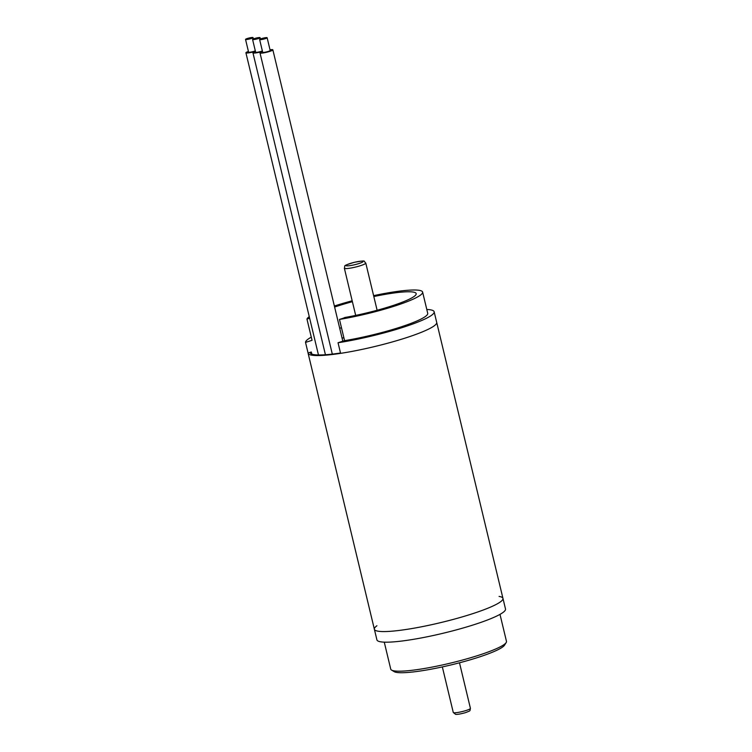 <?xml version="1.0" encoding="UTF-8"?>
<svg xmlns="http://www.w3.org/2000/svg" width="752" height="752" viewBox="0 0 752 752"><rect width="100%" height="100%" fill="white"/><g stroke="black" fill="none" stroke-linecap="round" stroke-linejoin="round"><path stroke-width="1.13" d="M383.163 631.567A66.12 9.015 -13.5 0 0 456.52 618.52A66.12 9.015 -13.5 0 0 502.956 598.385A66.12 9.015 166.5 0 1 471.184 614.168A66.12 9.015 166.5 0 1 374.364 629.255A66.12 9.015 -13.5 0 0 383.163 631.567M311.3 337.15A66.12 9.015 -13.5 0 0 305.528 342.404L308.076 353.017A66.12 9.015 -13.5 0 0 308.104 353.252A66.12 9.015 -13.5 0 0 316.893 355.564A66.12 9.015 -13.5 0 0 390.26 342.517A66.12 9.015 -13.5 0 0 436.696 322.382L434.148 311.77A66.12 9.015 -13.5 0 0 426.798 309.486M311.563 353.045A62.811 8.563 -13.5 0 0 311.572 353.543A62.811 8.563 -13.5 0 0 311.901 354.126M340.506 353.017A63.92 8.714 166.5 0 1 318.745 354.972A63.92 8.714 166.5 0 1 311.121 353.76A63.92 8.714 166.5 0 1 310.219 352.331M384.263 642.152L390.739 669.12A59.511 8.112 -13.5 0 0 391.548 670.07A59.511 8.112 -13.5 0 0 477.868 655.528A59.511 8.112 -13.5 0 0 506.181 642.546A59.511 8.112 -13.5 0 0 506.463 641.334L499.995 614.365M506.181 642.546L504.554 645.141A57.302 7.811 166.5 0 1 450.937 664.947A57.302 7.811 166.5 0 1 394.17 671.639L391.548 670.07M308.104 353.252L374.364 629.255A66.12 9.015 166.5 0 1 376.921 625.749M499.084 596.421A66.12 9.015 166.5 0 1 502.956 598.385L436.696 322.382A66.12 9.015 -13.5 0 1 405.648 337.93A66.12 9.015 -13.5 0 1 340.59 353.355L338.043 342.743A66.12 9.015 -13.5 0 0 403.1 327.308A66.12 9.015 -13.5 0 0 434.148 311.77M502.956 598.385L505.504 609.007A66.12 9.015 166.5 0 1 473.732 624.78A66.12 9.015 166.5 0 1 376.921 639.877L374.364 629.255M343.918 337.93L342.019 337.911M341.464 327.703A52.894 7.21 -13.5 0 0 339.716 328.286M308.076 353.017L311.309 351.983L311.789 353.995M338.043 342.743L344.576 340.656A59.511 8.112 -13.5 0 0 427.719 313.311L422.615 292.077A59.511 8.112 -13.5 0 0 373.612 295.649M309.26 316.648A59.511 8.112 -13.5 0 0 306.957 319.083L312.052 340.308L305.528 342.404M344.576 340.656L339.481 319.421A59.511 8.112 -13.5 0 0 422.615 292.077M352.18 300.791A59.511 8.112 -13.5 0 0 334.367 306.026M339.481 319.421L342.16 318.566A6.608 0.902 166.5 0 0 344.839 317.494A52.894 7.21 -13.5 0 0 416.185 293.618A52.894 7.21 -13.5 0 0 373.819 296.542M309.636 318.228L306.957 319.083M352.387 301.684A52.894 7.21 -13.5 0 0 334.612 307.051M248.423 51.427A6.608 0.902 -13.5 0 0 245.913 52.781A6.608 0.902 -13.5 0 0 255.426 51.324M245.537 39.405A3.854 0.526 -13.5 0 0 249.41 39.01A3.854 0.526 -13.5 0 0 253.039 37.6A3.854 0.526 -13.5 0 0 247.389 38.484A3.854 0.526 -13.5 0 0 245.537 39.405L248.592 52.142A3.854 0.526 -13.5 0 0 251.187 52.029A3.854 0.526 -13.5 0 0 255.313 50.873M255.464 51.503A6.608 0.902 -13.5 0 0 252.954 52.856A6.608 0.902 -13.5 0 0 262.467 51.399M252.578 39.471A3.854 0.526 -13.5 0 0 256.451 39.085A3.854 0.526 -13.5 0 0 260.079 37.675A3.854 0.526 -13.5 0 0 254.43 38.559A3.854 0.526 -13.5 0 0 252.578 39.471L255.633 52.217A3.854 0.526 -13.5 0 0 258.237 52.095A3.854 0.526 -13.5 0 0 262.363 50.948M262.514 51.578A6.608 0.902 -13.5 0 0 260.004 52.931A6.608 0.902 -13.5 0 0 266.64 52.264A6.608 0.902 -13.5 0 0 272.863 49.848A6.608 0.902 -13.5 0 0 270.015 49.773M259.628 39.546L262.683 52.292A3.854 0.526 -13.5 0 0 266.556 51.897A3.854 0.526 -13.5 0 0 270.184 50.487L267.129 37.75A3.854 0.526 -13.5 0 0 261.48 38.625A3.854 0.526 -13.5 0 0 259.628 39.546A3.854 0.526 -13.5 0 0 263.501 39.16A3.854 0.526 -13.5 0 0 267.129 37.75M360.114 265.804A11.017 1.504 166.5 0 1 344.35 268.201C345.732 265.202 341.37 266.311 354.38 262.298C367.578 260.042 362.953 260.944 365.782 263.059A11.017 1.504 166.5 0 1 360.114 265.804M358.591 263.651A8.817 1.203 -13.5 0 0 359.099 261.395A8.817 1.203 -13.5 0 0 345.986 265.484A8.817 1.203 -13.5 0 0 358.591 263.651M465.892 710.565A8.817 1.203 -13.5 0 0 470.423 708.365C469.709 711.392 470.949 710.452 465.535 712.633C460.628 713.986 457.31 714.56 455.599 714.362L453.277 712.482A8.817 1.203 -13.5 0 0 465.892 710.565M377.119 310.256L365.782 263.059M355.687 315.398L344.35 268.201M442.345 666.911L453.277 712.482M459.491 662.794L470.423 708.365M245.913 52.781L318.463 354.972M253.039 37.6L253.358 38.944M252.954 52.856L325.437 354.747M260.079 37.675L260.399 39.019M260.004 52.931L332.309 354.098M272.863 49.848L342.818 341.22"/></g></svg>
